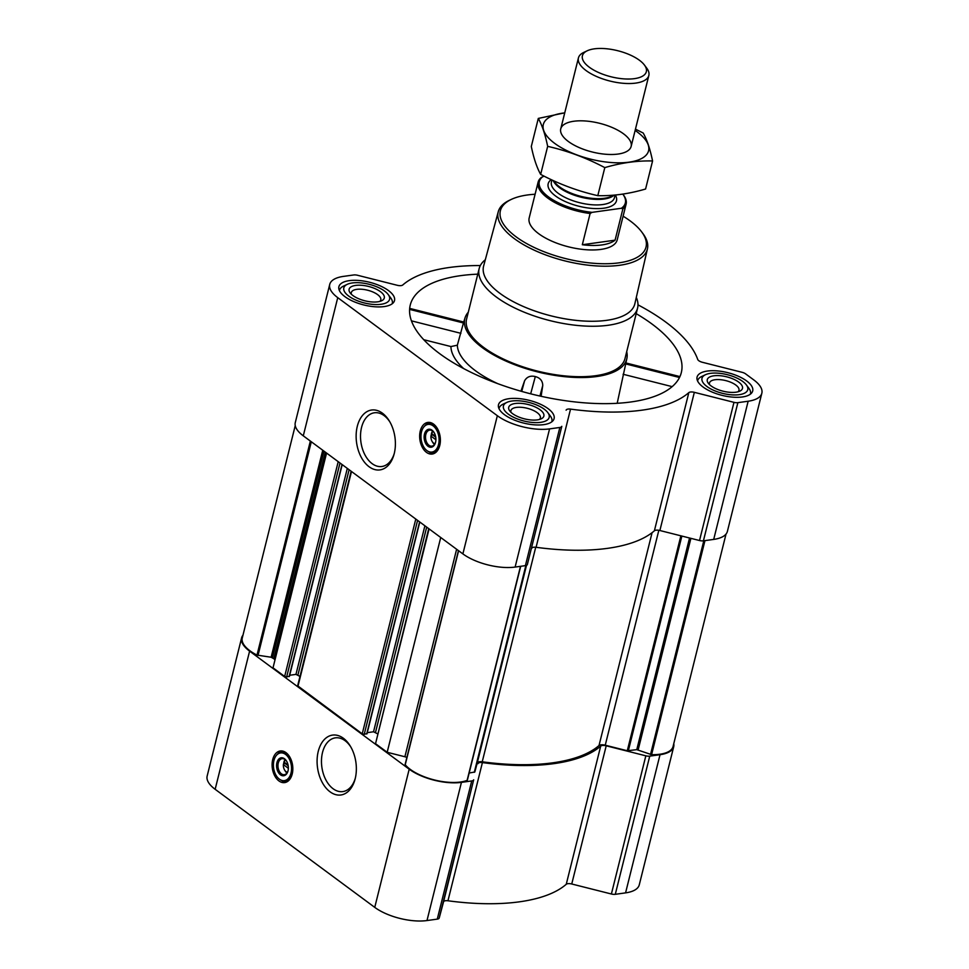 <?xml version="1.0" encoding="UTF-8"?>
<svg xmlns="http://www.w3.org/2000/svg" width="969" height="969" viewBox="0 0 969 969"><rect width="100%" height="100%" fill="white"/><g stroke="black" fill="none" stroke-linecap="round" stroke-linejoin="round"><path stroke-width="1.45" d="M394.322 453.274A27.12 17.381 82.1 0 1 381.871 466.501A27.12 17.381 82.1 0 1 372.144 463.654A27.12 17.381 82.1 0 1 360.553 434.512A27.12 17.381 82.1 0 1 374.385 412.782A27.12 17.381 82.1 0 1 389.974 422.096M288.059 765.038L284.026 762.046A6.274 4.021 82.1 0 1 285.722 760.144M435.614 436.486L431.58 433.494A6.274 4.021 82.1 0 1 433.276 431.593M242.977 635.204A38.094 15.552 14 0 0 241.608 637.881L207.16 776.048A38.094 15.552 14 0 0 215.154 789.299L374.749 907.372A38.094 15.552 14 0 0 426.99 920.55L437.273 919.121A5.439 2.217 14 0 0 439.223 917.994L443.536 901.86A5.439 2.217 14 0 1 447.957 900.77A157.814 64.439 14 0 0 566.247 884.285A5.439 2.217 14 0 1 571.746 883.994L611.391 893.999A5.439 2.217 14 0 0 615.291 894.314L625.574 892.873A38.094 15.552 14 0 0 639.261 884.879L673.709 746.699A38.094 15.552 14 0 0 673.758 743.695M477.778 274.154A139.681 57.038 14 0 0 460.457 275.68A139.681 57.038 14 0 0 409.826 307.209A139.681 57.038 14 0 0 531.993 394.153A139.681 57.038 14 0 0 680.674 374.737A139.681 57.038 14 0 0 636.197 313.653M463.739 322.035L410.081 308.493L409.669 309.402L463.448 322.98L465.035 317.856A83.443 34.072 14 0 0 526.664 368.838A83.443 34.072 14 0 0 622.255 366.5A83.443 34.072 14 0 0 626.931 358.215A83.443 34.072 14 0 0 626.713 351.699M626.931 358.215L617.192 403.298M463.654 368.571A90.698 37.04 -166 0 1 450.924 346.551L457.344 345.206L463.448 322.98M457.344 345.206A84.812 34.63 14 0 0 497.751 383.651M541.114 396.297L542.761 385.456C542.616 380.841 540.133 377.874 535.312 376.566C530.443 375.403 526.87 376.832 524.58 380.817L521.274 390.204M468.293 312.212A83.443 34.072 14 0 0 465.035 317.856M450.924 346.551L423.732 339.695M543.803 424.628A28.658 11.701 -166 0 1 512.952 419.48A28.658 11.701 -166 0 1 498.49 404.751A28.658 11.701 -166 0 1 529.122 400.318A28.658 11.701 -166 0 1 554.098 418.608A28.658 11.701 -166 0 1 543.803 424.628M742.399 396.963A28.658 11.701 -166 0 1 711.537 391.803A28.658 11.701 -166 0 1 697.074 377.074A28.658 11.701 -166 0 1 727.719 372.653A28.658 11.701 -166 0 1 752.695 390.943A28.658 11.701 -166 0 1 742.399 396.963M384.208 306.567A28.658 11.701 -166 0 1 353.358 301.42A28.658 11.701 -166 0 1 338.896 286.679A28.658 11.701 -166 0 1 369.528 282.258A28.658 11.701 -166 0 1 394.516 300.547A28.658 11.701 -166 0 1 384.208 306.567M549.568 428.892L559.852 427.462A5.439 2.217 14 0 0 561.802 426.336L527.354 564.515A5.439 2.217 14 0 1 525.404 565.642L515.12 567.071A38.094 15.552 14 0 1 462.879 553.893L303.285 435.832A38.094 15.552 14 0 1 295.291 422.581L329.739 284.401A38.094 15.552 14 0 0 337.745 297.653L497.339 415.713A38.094 15.552 14 0 0 549.568 428.892L515.12 567.071M637.99 304.86A157.814 64.439 14 0 1 697.716 359.426A5.439 2.217 14 0 0 702.38 362.285L742.012 372.29A5.439 2.217 14 0 1 745.585 373.852L753.846 379.969A38.094 15.552 14 0 1 761.84 393.22A38.094 15.552 14 0 1 748.153 401.227L737.869 402.656A5.439 2.217 14 0 1 733.969 402.341L694.337 392.336A5.439 2.217 14 0 0 688.826 392.627A157.814 64.439 14 0 1 570.535 409.112A5.439 2.217 14 0 0 566.114 410.202M480.333 265.554A157.814 64.439 14 0 0 402.753 284.995A5.439 2.217 14 0 1 397.254 285.286L357.609 275.281A5.439 2.217 14 0 0 353.709 274.966L343.426 276.395A38.094 15.552 14 0 0 329.739 284.401M469.153 773.02L474.822 772.002L477.22 763.039A6.165 2.519 14 0 1 482.235 761.791A156.009 63.7 14 0 0 599.012 745.524A6.165 2.519 14 0 1 605.25 745.197L627.282 750.757L636.766 749.655L689.54 538.001M428.722 528.626L375.536 743.683L387.176 752.283L440.725 537.504M351.141 471.225L297.653 685.786L362.236 733.836L364.223 734.345L366.815 733.594M326.565 453.056L273.016 667.835L284.656 676.447L286.642 676.956L289.234 676.205M570.535 409.112L536.087 547.291A5.439 2.217 14 0 0 531.666 548.381M536.087 547.291A157.814 64.439 14 0 0 654.378 530.806A5.439 2.217 14 0 1 659.877 530.515L699.521 540.52A5.439 2.217 14 0 0 703.421 540.835L713.705 539.406A38.094 15.552 14 0 0 727.392 531.4L761.84 393.22M426.493 452.378A15.964 10.235 82.1 0 1 419.674 435.214A15.964 10.235 82.1 0 1 427.813 422.423A15.964 10.235 82.1 0 1 440.156 436.825A15.964 10.235 82.1 0 1 432.222 454.049A15.964 10.235 82.1 0 1 426.493 452.378M369.092 466.743A30.221 19.368 82.1 0 1 359.136 420.946A30.221 19.368 82.1 0 1 389.49 421.261A30.221 19.368 82.1 0 1 394.08 454.207A30.221 19.368 82.1 0 1 369.092 466.743M726.023 534.076L673.055 746.53A36.64 14.959 14 0 1 651.592 754.669L636.766 749.655M295.242 425.585L242.262 638.038A36.64 14.959 14 0 0 256.991 655.092L271.138 657.236L322.75 450.222M274.942 660.119A5.439 2.217 14 0 0 273.803 658.726L271.138 657.236M289.683 675.26L295.957 674.388L347.314 468.402M299.99 676.398L295.957 674.388M367.263 732.649L373.537 731.777L424.894 525.792M377.571 733.787L373.537 731.777M387.176 752.283L404.885 756.753L456.617 549.266M406.871 757.443A5.439 2.217 14 0 0 404.885 756.753M458.494 550.646L405.236 764.759A36.64 14.959 14 0 0 434.209 779.912A36.64 14.959 14 0 0 467.119 780.372L520.644 566.308M241.608 637.881A38.094 15.552 14 0 0 249.602 651.132L409.197 769.192A38.094 15.552 14 0 0 461.438 782.371L471.721 780.941A5.439 2.217 14 0 0 473.671 779.815L443.536 901.86M673.709 746.699A38.094 15.552 14 0 1 660.022 754.706L649.739 756.135A5.439 2.217 14 0 1 645.839 755.82L606.206 745.815A5.439 2.217 14 0 0 600.695 746.106A157.814 64.439 14 0 1 482.405 762.591A5.439 2.217 14 0 0 477.983 763.681M278.939 780.929A15.964 10.235 82.1 0 1 272.119 763.766A15.964 10.235 82.1 0 1 280.271 750.975A15.964 10.235 82.1 0 1 292.602 765.377A15.964 10.235 82.1 0 1 284.668 782.601A15.964 10.235 82.1 0 1 278.939 780.929M330.054 791.818A30.221 19.368 82.1 0 1 320.085 746.021A30.221 19.368 82.1 0 1 350.451 746.348A30.221 19.368 82.1 0 1 355.042 779.294A30.221 19.368 82.1 0 1 330.054 791.818M636.306 297.41A81.626 33.334 -166 0 1 637.578 308.106L624.993 358.554A81.626 33.334 -166 0 1 595.669 375.706A81.626 33.334 -166 0 1 507.78 361.025A81.626 33.334 -166 0 1 466.586 319.067L479.158 268.607A81.626 33.334 -166 0 1 485.312 259.765M411.437 320.848L460.893 333.324M623.091 374.264L672.159 386.643M625.817 363.944L679.499 377.498M521.734 391.428L524.58 380.817M530.685 393.826L535.312 376.566M539.939 396.03L542.761 385.456M623.103 216.196A75.049 30.645 -166 0 1 641.635 231.845A75.049 30.645 -166 0 1 619.046 262.829A75.049 30.645 -166 0 1 524.411 242.298A75.049 30.645 -166 0 1 511.378 199.372A75.049 30.645 -166 0 1 535.094 194.248M626.107 204.156A45.349 18.52 -166 0 1 622.861 208.941L621.371 208.274A44.32 18.096 -166 0 0 622.813 194.103L623.455 194.963A45.349 18.52 -166 0 1 626.107 204.156L617.192 239.888A45.349 18.52 -166 0 1 600.901 249.408A45.349 18.52 -166 0 1 552.076 241.257A45.349 18.52 -166 0 1 529.183 217.94L538.098 182.22A45.349 18.52 -166 0 1 541.344 177.436L544.118 176.164M641.635 231.845L642.895 233.529A76.866 31.383 -166 0 1 647.425 248.876A76.866 31.383 -166 0 1 619.748 265.264A76.866 31.383 -166 0 1 536.753 251.322A76.866 31.383 -166 0 1 498.272 211.69A76.866 31.383 -166 0 1 509.488 200.268L511.378 199.372M647.425 248.876L634.865 303.709A77.944 31.82 -166 0 1 606.8 320.315A77.944 31.82 -166 0 1 522.642 306.192A77.944 31.82 -166 0 1 483.628 265.99L498.272 211.69M637.578 308.106A81.626 33.334 -166 0 1 608.241 325.257A81.626 33.334 -166 0 1 520.365 310.577A81.626 33.334 -166 0 1 479.158 268.607M425.524 425.209A15.964 10.235 82.1 0 1 429.219 422.375M433.579 453.71A15.964 10.235 82.1 0 1 429.255 451.99M434.972 443.729A6.274 4.021 82.1 0 1 433.603 443.099A6.274 4.021 82.1 0 1 432.138 441.428A6.274 4.021 82.1 0 1 430.939 436.074L435.905 439.744M434.5 444.456A8.091 5.184 82.1 0 1 432.695 442.361L432.138 441.428M431.399 433.809A8.091 5.184 82.1 0 1 431.459 433.543A8.091 5.184 82.1 0 1 432.634 431.023M430.939 436.074L431.58 433.494M435.59 442.215A8.091 5.184 82.1 0 1 431.883 446.14A8.091 5.184 82.1 0 1 428.976 445.292A8.091 5.184 82.1 0 1 425.524 436.607A8.091 5.184 82.1 0 1 429.655 430.115A8.091 5.184 82.1 0 1 434.294 432.889M428.019 446.273A9.072 5.814 82.1 0 1 425.028 432.525A9.072 5.814 82.1 0 1 434.136 432.622A9.072 5.814 82.1 0 1 435.517 442.506A9.072 5.814 82.1 0 1 428.019 446.273M426.941 450.609A13.966 8.951 82.1 0 1 424.059 426.711A13.966 8.951 82.1 0 1 438.884 436.995A13.966 8.951 82.1 0 1 427.438 450.948A13.966 8.951 82.1 0 1 426.941 450.609M424.301 426.445A14.511 9.302 82.1 0 1 424.543 426.166A14.511 9.302 82.1 0 1 428.734 423.768A14.511 9.302 82.1 0 1 439.95 436.849A14.511 9.302 82.1 0 1 432.743 452.511A14.511 9.302 82.1 0 1 428.056 451.348A14.511 9.302 82.1 0 1 427.741 451.142M433.119 434.645L431.084 435.432M432.986 435.166L435.747 437.201M381.108 304.278A23.583 9.629 -166 0 1 351.372 297.822A23.583 9.629 -166 0 1 347.277 284.329A23.583 9.629 -166 0 1 369.032 284.268A23.583 9.629 -166 0 1 388.206 294.54A23.583 9.629 -166 0 1 381.108 304.278M377.789 301.819A18.145 7.413 -166 0 1 350.16 292.904A18.145 7.413 -166 0 1 368.486 286.424A18.145 7.413 -166 0 1 381.641 300.753A18.145 7.413 -166 0 1 377.789 301.819M339.416 290.627A27.205 11.107 -166 0 1 339.501 290.252A27.205 11.107 -166 0 1 343.486 286.121L347.277 284.329M388.206 294.54L390.713 297.895A27.205 11.107 -166 0 1 392.3 303.418A27.205 11.107 -166 0 1 392.191 303.781L392.3 303.418M540.702 422.339A23.583 9.629 -166 0 1 510.966 415.883A23.583 9.629 -166 0 1 506.872 402.401A23.583 9.629 -166 0 1 528.626 402.341A23.583 9.629 -166 0 1 547.8 412.6A23.583 9.629 -166 0 1 540.702 422.339M537.383 419.88A18.145 7.413 -166 0 1 509.755 410.965A18.145 7.413 -166 0 1 528.081 404.497A18.145 7.413 -166 0 1 541.235 418.814A18.145 7.413 -166 0 1 537.383 419.88M499.011 408.688A27.205 11.107 -166 0 1 499.096 408.312A27.205 11.107 -166 0 1 503.081 404.182L506.872 402.401M547.8 412.6L550.307 415.955A27.205 11.107 -166 0 1 551.894 421.479A27.205 11.107 -166 0 1 551.785 421.842L551.894 421.479M739.286 394.662A23.583 9.629 -166 0 1 709.55 388.218A23.583 9.629 -166 0 1 705.456 374.724A23.583 9.629 -166 0 1 727.21 374.664A23.583 9.629 -166 0 1 746.384 384.923A23.583 9.629 -166 0 1 739.286 394.662M735.968 392.203A18.145 7.413 -166 0 1 708.339 383.3A18.145 7.413 -166 0 1 726.677 376.82A18.145 7.413 -166 0 1 739.819 391.149A18.145 7.413 -166 0 1 735.968 392.203M697.68 380.635L697.595 380.987A27.205 11.107 -166 0 1 697.68 380.635A27.205 11.107 -166 0 1 701.665 376.505L705.456 374.724M746.384 384.923L748.892 388.29A27.205 11.107 -166 0 1 750.478 393.802A27.205 11.107 -166 0 1 750.369 394.177M351.456 294.334A15.189 6.202 -166 0 1 351.311 292.553A15.189 6.202 -166 0 1 367.554 290.203A15.189 6.202 -166 0 1 380.793 299.905A15.189 6.202 -166 0 1 379.812 301.407M709.647 384.729A15.189 6.202 -166 0 1 709.49 382.937A15.189 6.202 -166 0 1 725.733 380.599A15.189 6.202 -166 0 1 738.972 390.289A15.189 6.202 -166 0 1 738.003 391.803M511.051 412.406A15.189 6.202 -166 0 1 510.905 410.614A15.189 6.202 -166 0 1 527.148 408.264A15.189 6.202 -166 0 1 540.387 417.966A15.189 6.202 -166 0 1 539.406 419.468M355.272 778.361A27.12 17.381 82.1 0 1 342.832 791.588A27.12 17.381 82.1 0 1 333.094 788.742A27.12 17.381 82.1 0 1 321.502 759.599A27.12 17.381 82.1 0 1 335.335 737.857A27.12 17.381 82.1 0 1 350.923 747.172M277.97 753.761A15.964 10.235 82.1 0 1 281.664 750.927M286.037 782.262A15.964 10.235 82.1 0 1 281.713 780.542M287.418 772.281A6.274 4.021 82.1 0 1 286.049 771.651A6.274 4.021 82.1 0 1 284.583 769.98A6.274 4.021 82.1 0 1 283.384 764.614L288.35 768.296M286.945 773.008A8.091 5.184 82.1 0 1 285.14 770.9L284.583 769.98M283.844 762.361A8.091 5.184 82.1 0 1 283.917 762.094A8.091 5.184 82.1 0 1 285.08 759.575M283.384 764.614L284.026 762.046M288.035 770.767A8.091 5.184 82.1 0 1 284.329 774.691A8.091 5.184 82.1 0 1 281.434 773.843A8.091 5.184 82.1 0 1 277.97 765.147A8.091 5.184 82.1 0 1 282.1 758.666A8.091 5.184 82.1 0 1 286.739 761.44M280.465 774.812A9.072 5.814 82.1 0 1 277.473 761.077A9.072 5.814 82.1 0 1 286.594 761.174A9.072 5.814 82.1 0 1 287.963 771.058A9.072 5.814 82.1 0 1 280.465 774.812M279.387 779.161A13.966 8.951 82.1 0 1 276.504 755.263A13.966 8.951 82.1 0 1 291.342 765.546A13.966 8.951 82.1 0 1 279.884 779.5A13.966 8.951 82.1 0 1 279.387 779.161M276.746 754.996A14.511 9.302 82.1 0 1 276.989 754.706A14.511 9.302 82.1 0 1 281.18 752.307A14.511 9.302 82.1 0 1 292.396 765.401A14.511 9.302 82.1 0 1 285.189 781.062A14.511 9.302 82.1 0 1 280.501 779.9A14.511 9.302 82.1 0 1 280.186 779.694M285.564 763.184L283.542 763.984M285.443 763.717L288.193 765.752M621.371 208.274L592.047 212.356A44.32 18.096 -166 0 1 548.624 196.973A44.32 18.096 -166 0 1 543.282 176.285M592.047 212.356L590.109 213.507A45.349 18.52 -166 0 1 538.098 182.22M590.109 213.507L582.321 244.733A45.349 18.52 14 0 0 602.015 244.915A45.349 18.52 14 0 0 615.073 240.167L622.861 208.941M582.321 244.733L615.073 240.167M634.501 78.634A32.946 13.457 -166 0 1 592.955 69.623A32.946 13.457 -166 0 1 587.238 50.776A32.946 13.457 -166 0 1 617.628 50.691A32.946 13.457 -166 0 1 644.421 65.032A32.946 13.457 -166 0 1 634.501 78.634M644.421 65.032L646.723 68.121A36.277 14.814 -166 0 1 648.842 75.473A36.277 14.814 -166 0 1 635.797 83.092A36.277 14.814 -166 0 1 596.747 76.575A36.277 14.814 -166 0 1 578.432 57.922A36.277 14.814 -166 0 1 583.75 52.423L587.238 50.776M635.131 130.452A54.24 22.142 -166 0 1 630.298 161.98A54.24 22.142 -166 0 1 554.716 143.4A54.24 22.142 -166 0 1 564.721 112.901M568.367 141.498A36.277 14.814 -166 0 1 562.856 136.229A36.277 14.814 -166 0 1 599.532 123.281A36.277 14.814 -166 0 1 625.829 151.927A36.277 14.814 -166 0 1 568.367 141.498M564.745 112.828L538.304 118.424C542.083 125.098 545.196 134.412 547.667 146.355C567.362 150.813 586.415 157.899 604.801 167.613C621.177 162.804 637.105 160.575 652.573 160.963C650.102 149.02 646.989 139.718 643.21 133.032L635.458 129.143M604.801 167.613L597.8 195.665C578.105 191.208 559.065 184.122 540.666 174.396C536.899 167.722 533.774 158.419 531.303 146.476L538.304 118.424M652.573 160.963L645.584 189.016C629.208 193.824 613.28 196.053 597.8 195.665M547.667 146.355L540.666 174.396M627.282 750.757L680.868 535.809M605.25 745.197L658.835 530.297M375.536 743.683L429.085 528.892M362.236 733.836L415.786 519.057M297.955 686.282L351.505 471.503M284.656 676.447L338.205 461.656M559.852 427.462L525.404 565.642M561.802 426.336L527.354 564.515M688.826 392.627L654.378 530.806M694.337 392.336L659.877 530.515M733.969 402.341L699.521 540.52M737.869 402.656L703.421 540.835M748.153 401.227L713.705 539.406M337.745 297.653L303.285 435.832M497.339 415.713L462.879 553.893M474.822 772.002L526.324 565.424M477.22 763.039L526.506 565.339M628.324 750.842L681.861 536.063M638.159 749.849L690.897 538.34M650.526 754.451L703.797 540.787M651.592 754.669L704.96 540.617M256.991 655.092L310.359 441.052M258.033 655.407L311.303 441.755M272.459 657.721L323.961 451.13M273.803 658.726L325.318 452.123M286.642 676.956L339.998 462.976M289.125 676.604L342.021 464.478M297.955 674.884L349.106 469.723M364.223 734.345L417.578 520.377M366.706 733.993L419.601 521.867M375.536 732.285L426.687 527.112M405.236 764.759L458.603 550.731M467.119 780.372L520.486 566.32M474.301 772.293L525.852 565.557M599.012 745.524L652.076 532.684M482.235 761.791L535.724 547.243M471.721 780.941L437.273 919.121M461.438 782.371L426.99 920.55M473.671 779.815L439.223 917.994M482.405 762.591L447.957 900.77M600.695 746.106L566.247 884.285M606.206 745.815L571.746 883.994M645.839 755.82L611.391 893.999M649.739 756.135L615.291 894.314M660.022 754.706L625.574 892.873M249.602 651.132L215.154 789.299M409.197 769.192L374.749 907.372M427.753 423.986A15.601 10.005 82.1 0 1 430.284 422.545M434.56 453.262A15.601 10.005 82.1 0 1 431.738 452.559M280.211 752.538A15.601 10.005 82.1 0 1 282.73 751.084M287.006 781.813A15.601 10.005 82.1 0 1 284.196 781.111M615.327 195.023A35.187 14.365 -166 0 1 603.832 208.19A35.187 14.365 -166 0 1 561.124 199.505A35.187 14.365 -166 0 1 551.24 179.64M613.413 195.193A32.631 13.324 -166 0 1 604.45 198.27A32.631 13.324 -166 0 1 553.82 180.828M614.043 195.144A32.474 13.263 -166 0 1 604.147 199.02A32.474 13.263 -166 0 1 553.214 180.561M615.097 195.048L614.431 197.724A32.474 13.263 -166 0 1 602.766 204.544A32.474 13.263 -166 0 1 567.81 198.706A32.474 13.263 -166 0 1 551.422 182.015L551.93 179.968M289.392 676.447L342.202 464.623M366.972 733.848L419.783 522.012M405.127 764.432L458.446 550.61M467.385 780.13L520.692 566.296M626.022 362.987L679.729 376.541M427.438 450.948L428.056 451.348M432.743 452.511L436.244 452.026M428.734 423.768L432.235 423.271M279.884 779.5L280.501 779.9M285.189 781.062L288.689 780.566M281.18 752.307L284.692 751.823M578.432 57.922L560.748 128.877M648.842 75.473L631.146 146.428"/></g></svg>
